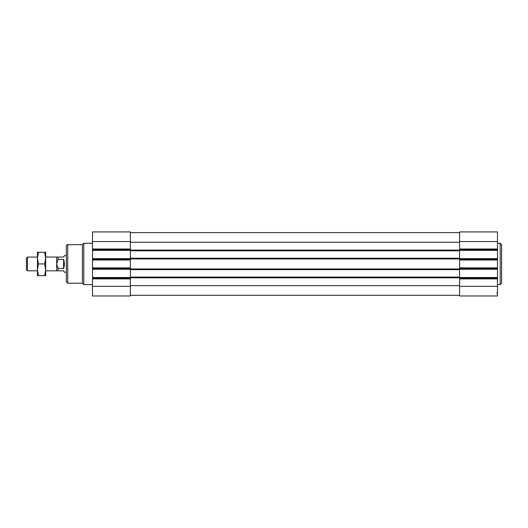 <?xml version="1.0" encoding="UTF-8"?>
<svg xmlns="http://www.w3.org/2000/svg" width="528" height="528" viewBox="0 0 528 528"><rect width="100%" height="100%" fill="white"/><g stroke="black" fill="none" stroke-linecap="round" stroke-linejoin="round"><path stroke-width="0.79" d="M468.435 295.97L474.164 295.97M115.823 295.97L121.552 295.97M459.591 241.56L497.468 241.56L497.468 231.917L459.591 231.917L459.591 269.663L130.396 269.663L130.396 278.203L92.512 278.203L92.512 231.917L130.396 231.917L130.396 249.691L92.512 249.691M130.396 249.691L130.396 268.561L92.512 268.561M130.396 278.203L130.396 295.97L92.512 295.97L92.512 278.203M130.396 259.334L92.512 259.334M66.343 281.853L66.343 246.041C66.818 244.873 67.274 244.411 67.723 244.662L67.723 283.226L66.343 281.853M67.723 244.662L82.414 244.662L82.414 283.226L67.723 283.226M82.414 283.226L83.794 284.605L83.794 243.283L82.414 244.662M92.512 284.605L83.794 284.605M459.591 295.277L130.396 295.277M459.591 232.61L130.396 232.61M459.591 250.793L130.396 250.793M459.591 258.232L130.396 258.232M130.396 268.561L130.396 269.663M459.591 269.663L459.591 277.101L130.396 277.101M459.591 277.101L459.591 278.203L497.468 278.203L497.468 241.56M459.591 278.203L459.591 295.97L497.468 295.97L497.468 278.203M459.591 249.691L497.468 249.691M459.591 259.334L497.468 259.334M459.591 268.561L497.468 268.561M501.6 283.226L501.6 244.662L501.6 283.226L500.221 284.605L497.468 284.605M44.636 275.656L45.685 269.801L44.636 263.947L45.685 258.093L45.685 252.239L44.636 252.239L45.685 258.093L45.685 275.656L38.465 275.656L37.422 269.801L38.465 263.947L37.422 258.093L38.465 252.239L37.422 252.239L37.422 275.656L38.465 275.656M45.685 270.831L56.701 270.831L56.701 263.947L58.08 268.514L58.08 270.831L56.701 270.831M45.685 257.057L56.701 257.057L56.701 263.947L58.08 259.373L63.591 259.373C64.64 262.423 64.64 265.465 63.591 268.514L63.591 259.373M56.701 257.057L58.08 257.057L58.08 259.373M58.08 257.057L63.591 257.057L64.383 255.677L66.343 255.677M58.08 268.514L63.591 268.514M58.08 270.831L63.591 270.831L64.383 272.21L66.343 272.21M44.636 263.947L38.465 263.947M44.636 252.239L38.465 252.239M27.456 270.831L27.456 257.057L26.4 258.113L26.4 269.775L27.456 270.831L37.422 270.831M27.456 257.057L37.422 257.057M130.396 241.56L92.512 241.56M130.396 248.998L92.512 248.998M130.396 250.378L92.512 250.378M130.396 258.641L92.512 258.641M130.396 260.02L92.512 260.02M130.396 267.868L92.512 267.868M130.396 269.247L92.512 269.247M130.396 277.51L92.512 277.51M130.396 278.89L92.512 278.89M130.396 286.328L92.512 286.328M459.591 242.253L130.396 242.253M459.591 250.1L130.396 250.1M459.591 258.918L130.396 258.918M459.591 268.97L130.396 268.97M459.591 277.787L130.396 277.787M459.591 285.641L130.396 285.641M459.591 248.998L497.468 248.998M459.591 250.378L497.468 250.378M459.591 258.641L497.468 258.641M459.591 260.02L497.468 260.02M459.591 267.868L497.468 267.868M459.591 269.247L497.468 269.247M459.591 277.51L497.468 277.51M459.591 278.89L497.468 278.89M459.591 286.328L497.468 286.328M500.221 284.605L500.221 243.283L501.6 244.662M92.512 243.283L83.794 243.283M500.221 243.283L497.468 243.283M496.782 293.007L497.468 293.693"/></g></svg>
